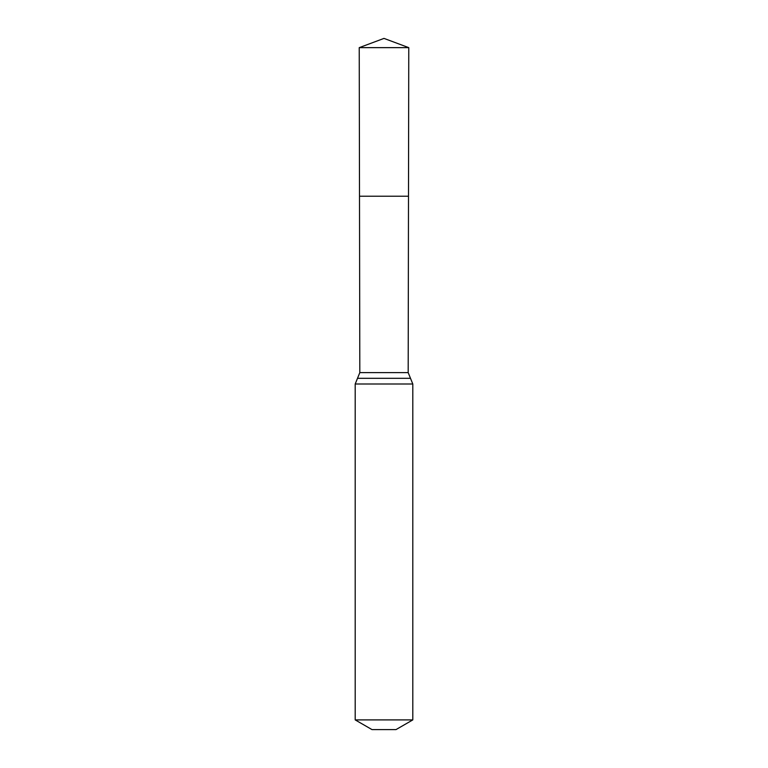 <?xml version="1.0" encoding="UTF-8"?>
<svg xmlns="http://www.w3.org/2000/svg" width="768" height="768" viewBox="0 0 768 768"><rect width="100%" height="100%" fill="white"/><g stroke="black" fill="none" stroke-linecap="round" stroke-linejoin="round"><path stroke-width="1.15" d="M408.182 372.614L408.499 196.224L359.501 196.224L359.232 47.645L408.768 47.645L408.499 196.224L359.501 196.224L359.818 372.614L408.182 372.614L412.8 384L412.8 719.904L396 729.6L372 729.6L355.2 719.904L412.8 719.904M384 196.224L408.499 196.224L408.768 47.645L384 38.4L359.232 47.645M355.2 719.904L355.2 384L412.8 384M355.2 384L357.504 378.317L410.496 378.317M357.504 378.317L359.818 372.614M384 38.4L408.768 47.645"/></g></svg>
